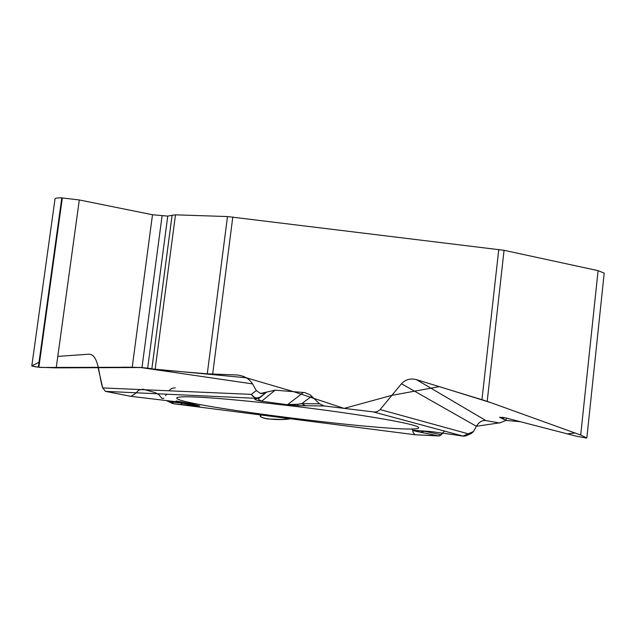 <?xml version="1.0" encoding="UTF-8"?>
<svg xmlns="http://www.w3.org/2000/svg" width="636" height="636" viewBox="0 0 636 636"><rect width="100%" height="100%" fill="white"/><g stroke="black" fill="none" stroke-linecap="round" stroke-linejoin="round"><path stroke-width="0.95" d="M31.8 365.994L38.852 367.266L56.214 367.862L141.987 367.521L155.12 369.476L207.28 373.825L236.242 374.93C243.628 375.471 249.058 378.46 252.532 383.906L139.499 367.354M98.055 367.489L102.722 387.928L105.512 391.379L131.175 396.371M485.904 420.563C482.144 420.118 478.972 422.026 476.404 426.287L401.491 383.77C405.442 379.485 410.419 378.11 416.421 379.636L485.904 420.563L499.681 422.996L505.962 420.356M471.411 433.418L473.486 431.542L476.404 426.287L500.333 422.717L505.843 420.42L520.248 421.684L567.209 433.839L575.063 433.013L491.183 402.763L439.349 386.624L391.919 395.338L344.1 408.399L293.45 391.625L246.275 377.792L151.845 368.88L172.094 215.294L167.753 216.105L152.497 214.745L79.309 199.958L61.803 197.883C57.518 197.78 55.253 198.114 55.022 198.885L31.816 365.827M415.157 434.762L438.904 435.962L441.328 434.73L442.815 433.044M268.098 418.981L267.653 418.909C263.304 418.226 261.022 417.367 260.808 416.326L260.76 414.95C256.077 418.504 278.687 420.921 290.509 418.766L281.732 419.45L268.098 418.981M586.853 437.759L604.2 273.13L598.086 270.658L504.054 250.306L487.208 401.332L416.421 379.636M207.28 373.825L227.481 216.558L504.054 250.306M401.491 383.77L379.795 409.942L377.267 411.587L374.707 412.072L324.01 405.935L319.487 403.788L310.233 394.877L304.763 392.587L275.15 390.178L260.522 393.477L256.316 390.576L252.532 383.906M227.481 216.558L175.472 214.833L172.094 215.294M586.63 438.077L576.272 436.185L505.628 417.9L499.514 417.232M499.459 417.296L506.01 420.317M487.208 401.332L580.7 435.048L586.813 437.942M189.774 396.832C181.395 396.665 177.07 397.031 176.792 397.929C172.475 405.418 421.04 435.938 418.655 427.63C419.005 425.023 381.004 417.741 326.92 410.435C272.924 403.129 213.553 397.301 189.774 396.832M415.491 434.809L173.684 403.773L172.014 403.28L171.966 402.055L180.648 402.89L177.333 401.888M169.693 400.958L171.966 402.055L173.684 403.773L182.349 404.607L180.648 402.89L198.869 405.784M425.071 431.121L420.698 432.281L438.904 435.962M419.386 430.795L414.513 430.954C412.255 430.493 411.945 430.262 413.575 430.262L424.029 431.208L441.328 434.73M102.722 387.928L251.307 394.368C253.748 397.802 256.594 398.756 259.846 397.254L259.631 397.898L255.251 398.923C253.764 399.329 255.871 400.1 261.579 401.221L287.385 404.735L297.807 405.561L297.934 404.218L301.806 403.653L305.36 405.752L297.807 405.561M182.349 404.607L199.72 405.951L192.032 403.908L179.757 402.183M191.118 403.725L176.132 400.99M266.341 392.372L265.49 393.032L261.158 393.573M275.15 390.178L261.833 401.093C258.447 399.829 257.715 398.764 259.631 397.898L265.49 393.032L259.846 397.254L255.434 398.287L255.251 398.923M167.252 400.664L130.785 396.323M303.444 392.42L287.655 404.607L297.934 404.218M380.129 409.568L468.327 433.847L465.91 435.875L463.469 436.185M311.751 396.156L301.806 403.653L319.487 403.788M454.478 434.801L463.302 436.169L373.658 412.017M175.242 387.833L171.911 388.318L168.731 390.79M166.537 394.185L165.614 395.735M163.842 398.136L162.538 398.549M161.973 398.438L158.849 394.662L155.112 392.587L143.06 389.2L138.91 390.059L135.031 393.756L130.984 396.355L105.401 391.355M102.754 388.071C98.636 376.226 99.105 352.67 87.768 354.276L57.789 356.399M39.011 362.305L32.881 365.342C30.989 366.066 33.851 366.773 41.459 367.457L119.107 367.298C133.353 366.996 144.269 367.481 151.845 368.753L172.046 215.525M444.516 431.105L439.762 435.843L417.399 434.905L414.974 434.706L413.146 432.536L412.231 428.831M481.969 399.607L498.767 249.431M232.808 216.987L212.67 374.127M62.328 197.899L38.852 367.266M61.803 197.883L38.335 367.218M79.309 199.958L56.214 367.862M152.497 214.745L132.224 367.187M162.069 215.914L141.987 367.521M167.753 216.105L147.695 367.998M175.472 214.833L155.12 369.476M502.678 417.2L502.504 418.758M503.831 417.462L503.64 419.18M598.086 270.658L580.7 435.048M199.72 405.951L191.38 403.796M414.513 430.954L420.698 432.281M413.575 430.262L431.415 431.598L454.891 434.865M324.01 405.935L305.36 405.752M105.512 391.379L255.434 398.287L251.307 394.368L256.316 390.576M180.791 402.318L167.173 400.656M191.158 403.741L192.032 403.908M287.385 404.735L261.579 401.221M260.522 393.477L265.355 393.135M462.889 436.105L473.486 431.542M431.884 431.629L431.415 431.598M506.01 420.261L506.256 418.067M166.362 400.561L171.927 403.24M471.475 433.386L466.745 435.501"/></g></svg>
